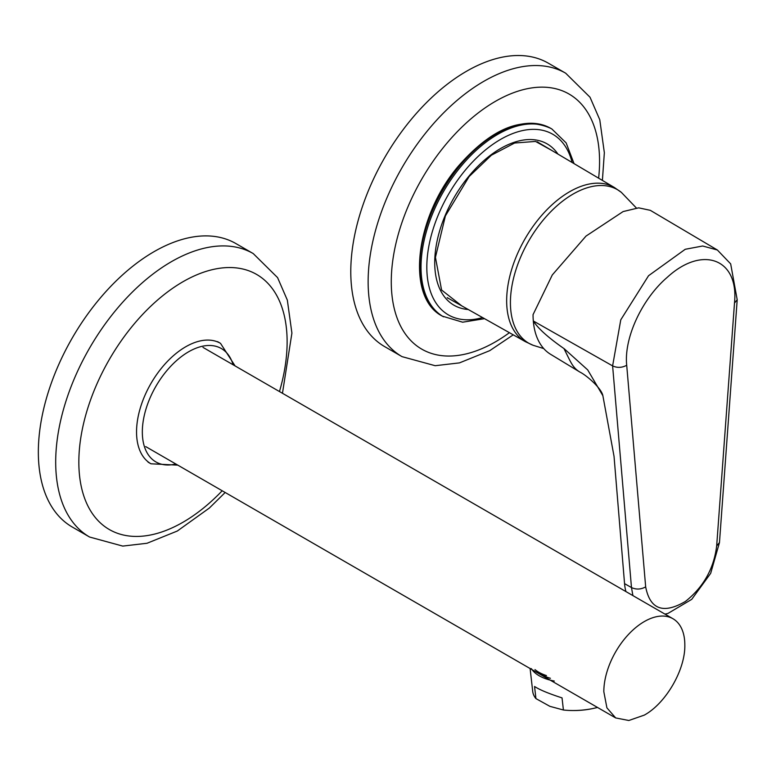 <?xml version="1.0" encoding="UTF-8"?>
<svg xmlns="http://www.w3.org/2000/svg" width="776" height="776" viewBox="0 0 776 776"><rect width="100%" height="100%" fill="white"/><g stroke="black" fill="none" stroke-linecap="round" stroke-linejoin="round"><path stroke-width="1.16" d="M282.454 393.277L291.912 333.108L287.343 300.137L277.585 277.624L253.238 253.577L235.885 243.557A163.649 94.488 120 0 0 98.581 300.05A163.649 94.488 120 0 0 72.236 527.011L89.589 537.031L122.753 546.091L147.023 543.268L177.297 531.036L209.345 508.047L225.176 492.488M602.399 180.41L604.349 152.717L599.78 119.756L590.022 97.233L565.675 73.196L548.322 63.176A163.649 94.488 120 0 0 411.018 119.669A163.649 94.488 120 0 0 384.673 346.62L402.026 356.64L435.19 365.709L459.46 362.887L489.734 350.655L513.246 334.834M734.494 303.038C739.072 258.728 702.309 245.012 667.263 277.323C642.334 298.585 623.778 337.667 626.707 365.263L645.671 586.889C650.055 609.432 663.286 614.291 685.363 601.478C703.425 587.199 713.862 568.672 716.675 545.897L734.494 303.038L737.2 299.759L730.672 263.879L717.373 250.008L650.298 210.325L638.677 207.842L623.109 211.567L585.996 236.098L552.289 274.956L533.054 314.639A87.349 50.43 120 0 0 533.306 320.963A87.349 50.43 120 0 0 550.611 354.312L579.924 372.082A88.086 50.857 120 0 0 579.924 372.082C585.919 374.895 601.439 388.01 602.874 395.702L587.704 369.9L564.152 348.705A88.086 50.857 120 0 0 564.288 349.278C570.622 361.606 572.29 367.494 579.779 371.995A88.086 50.857 120 0 0 579.914 372.082M717.373 250.008L702.687 246.002L685.247 249.28L648.561 275.713L620.771 319.828L612.613 365.894L533.306 320.963C537.923 328.355 548.205 337.599 564.142 348.696L564.152 348.705M626.707 365.263C621.964 367.824 617.26 368.037 612.613 365.894L631.48 587.558L624.554 583.639L614.039 456.366L602.874 395.702M645.671 586.889C640.918 589.498 636.184 589.731 631.48 587.558L632.915 595.609M624.554 583.639A60.48 34.92 120 0 0 625.941 591.584M644.322 715.103C665.973 703.25 685.383 669.62 684.83 644.953A57.278 33.067 120 0 0 672.967 618.734A57.278 33.067 120 0 0 644.322 621.566A57.278 33.067 120 0 0 603.825 691.717L606.91 707.838L615.688 717.936L628.822 720.497L644.322 715.103M145.713 446.607L615.688 717.945M536.536 670.784A46.026 22.62 -6.5 0 0 550.417 678.302M534.984 669.61A49.092 24.124 -6.5 0 0 546.459 675.595M531.366 668.631A49.092 24.124 -6.5 0 0 554.297 681.056M530.086 668.33L532.724 691.474A49.092 24.124 -6.5 0 0 535.935 698.594L549.903 706.344A45.008 22.116 -6.5 0 0 549.912 706.344A45.008 22.116 -6.5 0 0 549.922 706.344L563.415 710.001A49.092 24.124 -6.5 0 0 573.803 710.525L574.677 710.525A45.008 22.116 -6.5 0 0 593.669 708.362L594.523 708.168A49.092 24.124 -6.5 0 0 597.52 707.45M573.803 710.525A49.092 24.124 -6.5 0 0 594.523 708.168M535.935 698.594L534.557 686.479C539.572 689.786 548.729 693.589 562.037 697.886L563.415 710.001M279.467 391.55A147.285 85.04 120 0 0 252.316 272.221A147.285 85.04 120 0 0 133.055 325.28A147.285 85.04 120 0 0 88.891 507.853A147.285 85.04 120 0 0 222.198 490.762M253.238 253.577A163.649 94.488 120 0 0 115.934 310.07A163.649 94.488 120 0 0 89.589 537.031M598.626 178.179A147.285 85.04 120 0 0 554.471 88.445A147.285 85.04 120 0 0 445.492 144.889A147.285 85.04 120 0 0 396.478 316.259A147.285 85.04 120 0 0 509.425 332.681M565.675 73.196A163.649 94.488 120 0 0 428.371 129.689A163.649 94.488 120 0 0 402.026 356.64M636.398 208.016L621.363 192.38A88.658 51.187 120 0 0 573.105 194.058A88.658 51.187 -60 0 0 514.139 275.936A88.658 51.187 -60 0 0 533.093 345.272L543.753 348.579M533.093 345.272L525.371 341.663A89.007 51.391 -60 0 1 511.374 270.436A89.007 51.391 -60 0 1 569.594 191.75A89.007 51.391 120 0 1 614.379 187.501L621.363 192.38M737.2 299.759L719.468 542.57L716.675 545.897M233.101 364.778A65.456 37.791 120 0 0 166.423 371.141A65.456 37.791 120 0 0 142.609 437.664A65.456 37.791 120 0 0 175.822 463.99M235.099 365.933L220.5 343.332A69.549 40.158 120 0 0 162.145 367.339A69.549 40.158 120 0 0 150.951 463.796L177.82 465.134M442.33 316.133C405.276 297.295 415.16 216.174 458.897 165.53C491.877 128.185 522.49 115.789 550.747 128.35A108.417 62.594 120 0 0 459.78 165.773A108.417 62.594 120 0 0 442.33 316.133L462.641 322.195L484.525 318.674M557.963 154.104A93.149 53.777 120 0 0 469.005 176.065A93.149 53.777 120 0 0 434.725 262.104A93.149 53.777 120 0 0 468.238 309.508M550.747 128.35L551.901 129.02A108.417 62.594 120 0 0 460.934 166.442A108.417 62.594 120 0 0 443.484 316.802M572.125 162.485A104.323 60.237 120 0 0 465.222 170.245A104.323 60.237 120 0 0 427.411 277.595A104.323 60.237 120 0 0 482.585 317.578M538.282 142.454A91.209 52.661 120 0 0 537.807 141.969M447.655 298.12A91.209 52.661 120 0 0 448.305 298.294M614.379 187.501L537.186 141.804M525.371 341.663L447.199 297.664M664.964 614.117L667.942 613.438L691.717 599.363L710.68 573.328L719.468 542.57M202.992 347.396L672.967 618.734M148.051 462.127L150.951 463.796M217.6 341.663L220.5 343.332M551.532 150.301L535.527 141.426L514.604 143.026L491.383 155.219L469.14 176.53L445.395 215.922L435.433 257.341L441.592 290.03L461.73 305.841M574.036 163.62L566.15 142.91L551.901 129.02"/></g></svg>
